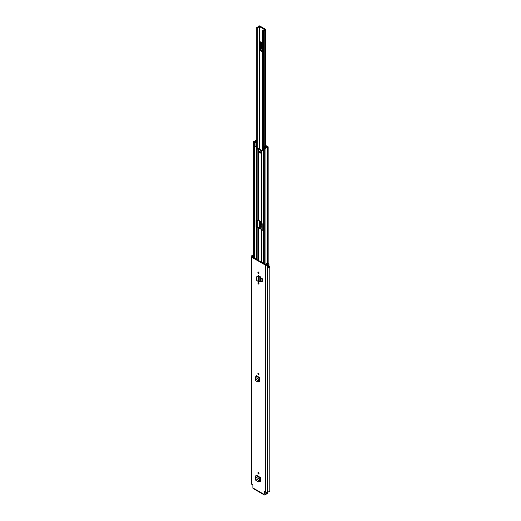 <?xml version="1.0" encoding="UTF-8"?>
<svg xmlns="http://www.w3.org/2000/svg" width="521" height="521" viewBox="0 0 521 521"><rect width="100%" height="100%" fill="white"/><g stroke="black" fill="none" stroke-linecap="round" stroke-linejoin="round"><path stroke-width="0.78" d="M258.462 373.134A0.808 0.462 60 0 1 258.983 373.844A0.808 0.462 60 0 1 258.859 374.488A0.808 0.462 60 0 1 258.462 374.449A0.808 0.462 60 0 1 257.934 373.739A0.808 0.462 60 0 1 258.058 373.095A0.808 0.462 60 0 1 258.462 373.134A0.808 0.462 60 0 0 259.028 374.117M260.5 481.215L259.959 481.476L260.507 481.157L260.507 477.542L256.41 475.178L255.297 476.748L255.401 479.333L255.804 480.31L258.553 481.899L259.979 480.59L259.1 481.756M259.777 481.371L260.507 481.157M258.462 284.036A0.808 0.462 60 0 1 257.934 283.326A0.808 0.462 60 0 1 258.058 282.682A0.808 0.462 60 0 1 258.462 282.721A0.808 0.462 60 0 1 258.983 283.431A0.808 0.462 60 0 1 258.859 284.075A0.808 0.462 60 0 1 258.462 284.036M258.462 273.369A0.808 0.462 60 0 1 257.934 272.659A0.808 0.462 60 0 1 258.058 272.014A0.808 0.462 60 0 1 258.462 272.053A0.808 0.462 60 0 1 258.983 272.763A0.808 0.462 60 0 1 258.859 273.408A0.808 0.462 60 0 1 258.462 273.369M258.39 275.583L257.752 276.104M258.266 275.668L260.533 276.879L260.324 281.594L260.533 276.879M264.043 491.87A0.619 0.358 60 0 1 264.479 491.616L264.043 491.87L264.043 494.37A1.27 0.729 120 0 0 264.303 494.95A1.27 0.729 120 0 0 264.935 494.885L267.429 493.446L267.429 492.788L264.935 494.227L264.609 491.687M264.479 491.616L265.352 492.117A1.27 0.729 0 0 0 267.149 492.117L267.462 492.013A2.351 1.361 0 0 0 269.806 490.652A2.351 1.361 0 0 0 269.793 490.515M268.569 267.833A1.114 0.645 0 0 0 268.973 267.338L268.973 264.303A1.114 0.645 0 0 1 268.543 264.811L268.569 264.824A2.351 1.361 180 0 1 267.462 264.987L267.149 265.091A1.27 0.729 180 0 1 265.352 265.091L251.565 257.133A1.27 0.729 180 0 1 251.194 256.612A1.27 0.729 180 0 1 251.565 256.098L251.754 255.915A2.351 1.361 180 0 1 252.034 255.277L252.053 255.29A1.114 0.645 0 0 1 253.284 255.075M264.303 494.95L253.141 488.509A1.27 0.729 -60 0 1 252.88 487.923L252.88 485.422A0.619 0.358 60 0 0 252.444 484.667L251.565 484.159L251.565 257.133M261.067 278.032L261.067 281.066L262.226 281.959L262.226 278.93L261.067 278.032L262.226 278.93M262.226 281.959L262.421 278.813M258.462 473.934A0.808 0.462 60 0 1 257.934 473.224A0.808 0.462 60 0 1 258.058 472.58A0.808 0.462 60 0 1 258.462 472.619A0.808 0.462 60 0 1 258.983 473.328A0.808 0.462 60 0 1 258.859 473.973A0.808 0.462 60 0 1 258.462 473.934M259.692 381.261L259.145 381.515L259.692 381.203L259.692 377.588L256.41 375.687L255.297 377.263L255.401 379.842L255.804 380.825L257.745 381.945L259.171 380.636L258.292 381.802M258.97 381.418L259.692 381.203M259.106 380.89L259.692 381.235M259.028 473.609A0.808 0.462 60 0 1 258.462 472.619M259.914 480.85L260.507 481.189M259.028 283.704A0.808 0.462 60 0 1 258.462 282.721M259.028 273.043A0.808 0.462 60 0 1 258.462 272.053M258.279 275.674L258.279 276.163M268.973 264.303A1.114 0.645 0 0 0 268.647 263.847A1.114 0.645 0 0 0 268.322 263.717L266.869 263.333L266.537 263.756L267.957 264.473A1.55 0.892 180 0 1 267.462 264.518A1.114 0.645 0 0 0 266.674 264.707L265.925 264.766L252.131 256.807L252.229 256.371A1.114 0.645 0 0 0 252.555 255.915A1.55 0.892 180 0 1 252.639 255.629L253.284 255.7M268.973 266.882A1.55 0.892 0 0 0 268.999 266.713A1.55 0.892 0 0 0 268.973 266.537M268.569 264.824L268.569 267.905A2.351 1.361 0 0 0 269.806 266.713A2.351 1.361 0 0 0 269.793 266.576L268.973 266.446M251.194 256.612L251.194 483.644A1.27 0.729 0 0 0 251.565 484.159M264.609 494.038L264.935 494.227M267.429 492.788A0.619 0.358 0 0 0 267.612 492.534L267.612 493.192A0.619 0.358 180 0 1 267.429 493.446M267.612 492.534A0.619 0.358 0 0 0 267.429 492.286L267.149 265.091M266.537 264.785L266.537 263.756M259.823 276.508L258.449 276.977L257.426 276.54L256.651 277.042L256.651 280.344L258.449 281.679L258.449 276.977L259.842 277.094L260.324 276.872L259.823 276.508A0.957 0.554 180 0 1 259.862 276.488M258.449 281.679L260.324 281.594M256.892 276.404L256.651 277.042M257.928 281.171L258.201 276.156L256.853 276.592M257.928 276.573L258.559 276.28L257.928 276.573M258.201 276.156L259.119 276.716M259.979 480.59L259.412 480.811L259.992 480.505L259.94 478.721L260.507 477.542M258.553 481.899L259.771 481.397M255.524 478.571L259.412 480.811L259.373 479.099L259.94 478.721M255.297 476.748L259.373 479.099L260.441 477.588M259.171 380.636L258.598 380.858L259.178 380.545L259.126 378.76L259.692 377.588M257.745 381.945L258.963 381.444M255.524 379.08L258.598 380.858L258.559 379.145L259.126 378.76M255.297 377.263L258.559 379.145L259.627 377.634M264.805 29.664L264.701 29.69A2.123 1.224 180 0 0 262.688 30.726L263.463 30.941A1.316 0.762 180 0 1 263.463 30.915A1.316 0.762 180 0 1 264.733 30.153A0.957 0.554 0 0 0 265.658 29.599A0.957 0.554 0 0 0 265.371 29.209L259.901 26.05A0.957 0.554 0 0 0 258.872 25.926A0.957 0.554 0 0 0 258.266 26.421A1.316 0.762 180 0 1 256.905 27.151L257.276 27.6L257.276 148.739M261.164 42.715L260.852 49.86A1.55 0.892 120 0 0 260.591 50.824L260.591 41.797A1.55 0.892 120 0 0 260.852 42.462L261.601 43.152L261.601 48.303L261.164 49.248M261.164 221.738L260.852 226.375A1.55 0.892 120 0 0 260.591 227.332L260.591 221.405M264.805 29.534L259.067 26.441A2.123 1.224 180 0 1 257.276 27.6M263.463 30.941L263.463 146.857L263.463 30.941M262.682 47.04A0.775 0.449 60 0 1 262.532 46.519L262.532 46.011A0.775 0.449 60 0 1 262.682 45.666M261.601 222.988L261.164 225.762M260.012 153.018A0.931 0.534 -120 0 0 260.474 153.063A0.931 0.534 -120 0 0 260.617 152.321A0.931 0.534 -120 0 0 260.012 151.507A0.931 0.534 -120 0 0 259.549 151.455A0.931 0.534 -120 0 0 259.406 152.204A0.931 0.534 -120 0 0 260.012 153.018M259.855 151.435A0.931 0.534 -120 0 0 260.493 152.744A0.931 0.534 -120 0 0 260.65 152.809M256.534 220.096L256.534 226.746L256.938 227.358L258.416 227.403A0.957 0.554 180 0 1 259.093 227.566L261.894 229.181A0.957 0.554 180 0 1 262.174 229.579L262.18 230.341M256.456 259.302L256.456 227.638L256.052 227.026L256.052 220.201L256.456 220.057L256.456 148.967L256.273 146.844L255.44 146.362L255.922 146.082L256.755 146.564L256.86 148.648L258.416 148.739A0.957 0.554 180 0 1 259.093 148.902L261.894 150.517A0.957 0.554 180 0 1 261.959 150.562M256.456 227.638A0.957 0.554 0 0 0 257.133 227.801L258.611 227.846L261.412 229.461L261.496 230.315A0.957 0.554 0 0 0 261.776 230.705L262.18 230.562L261.848 230.751M256.456 148.967A0.957 0.554 0 0 0 257.133 149.13L258.611 149.182L261.496 150.908L261.496 221.992L258.611 220.266L257.133 220.214A0.957 0.554 180 0 1 256.456 220.057M263.066 150.4L261.959 150.126L263.066 150.211M266.635 147.007L266.635 146.401L267.429 146.909A2.195 1.27 180 0 0 265.274 148.153L264.388 147.69L263.913 147.964L264.74 148.446A0.71 0.41 0 0 0 265.951 148.159A1.517 0.873 180 0 1 267.442 147.3A0.71 0.41 0 0 0 267.937 146.603L267.117 146.127A0.71 0.41 0 0 0 265.899 146.421A1.283 0.742 180 0 1 265.899 146.427A1.283 0.742 180 0 1 264.603 147.169A0.71 0.41 0 0 0 264.095 147.287L265.658 145.965L265.658 146.863M261.496 150.908L261.496 222.734A0.957 0.554 180 0 0 261.776 223.125L262.18 223.737L262.18 230.562M261.959 150.126L261.776 152.041A0.957 0.554 0 0 1 261.496 151.65M262.792 150.556L263.294 150.843A0.775 0.449 180 0 1 263.066 150.53A0.775 0.449 180 0 1 263.118 150.367M266.635 146.401L266.576 146.414A1.967 1.133 180 0 1 266.576 146.427A1.967 1.133 180 0 1 264.596 147.56L264.466 147.632A0.808 0.462 180 0 1 263.326 147.632L263.294 150.843M256.742 141.933L255.492 142.324A0.71 0.41 0 0 0 255.7 142.038A1.283 0.742 180 0 1 255.7 142.025A1.283 0.742 180 0 1 256.742 141.295M256.742 145.678L255.98 146.049A0.775 0.449 180 0 1 255.765 146.121A0.775 0.449 180 0 1 254.938 146.023L254.906 142.767A0.808 0.462 180 0 1 254.671 142.441A0.808 0.462 180 0 1 254.906 142.109L255.023 142.038A1.967 1.133 180 0 1 255.023 142.025A1.967 1.133 180 0 1 256.742 140.898M254.938 146.023L255.44 146.362M261.496 229.579L261.496 230.315M256.742 140.136L256.69 140.11A0.71 0.41 0 0 0 255.472 140.39A1.517 0.873 180 0 1 253.981 141.25A0.71 0.41 0 0 0 253.493 141.953L254.32 142.428L254.802 142.155L253.974 141.673M266.778 146.017L265.775 145.541A0.834 0.482 0 0 0 265.13 145.711L263.248 147.007A0.775 0.449 0 0 0 263.066 147.293A0.775 0.449 0 0 0 263.294 147.612M256.742 142.448L255.98 142.813A0.775 0.449 0 0 1 254.938 142.787M255.765 146.121L255.44 146.31M263.913 263.6L263.913 147.964M254.32 258.064L254.32 142.428M256.742 140.696L256.156 140.396A2.195 1.27 180 0 1 253.994 141.64M255.7 142.038A0.71 0.41 0 0 0 255.7 142.031L255.7 142.435L255.7 142.038M256.742 146.557L256.742 27.339L256.742 146.557L256.273 146.844M266.778 145.932L265.658 145.965M258.67 373.759L259.015 373.961M258.546 373.192L258.546 373.531M252.88 487.923L264.043 494.37M265.352 492.117L265.352 265.091M252.639 255.629L252.639 257.1M267.989 264.466L267.989 264.14M252.555 257.048L252.555 255.915M252.229 256.86L252.229 256.371M252.131 256.807L252.131 256.423M267.462 492.013L267.462 264.987M267.24 492.065L267.24 265.039M253.213 257.426L253.213 255.609M257.426 276.54L257.635 276.091M259.842 281.815L259.842 277.094L259.341 276.729M255.889 475.556L259.972 477.913L260.038 478.532M255.889 376.064L259.165 377.959L259.23 378.572M262.682 43.002L260.591 41.797M260.591 50.824L262.682 52.028M259.334 227.703L259.334 220.683M259.334 149.039L259.334 26.376M260.591 227.332L262.18 228.25M264.733 145.984L264.733 30.153M262.682 30.765L262.682 149.983L262.688 30.804M259.067 227.553L259.067 220.526M259.067 148.889L259.067 26.441M257.276 220.214L257.276 227.403M256.742 227.221L256.742 220.168L256.742 227.221M263.164 31.032L263.164 147.085M263.32 146.961L263.32 31.032M260.852 42.462L262.682 43.523M262.682 43.673L261.549 43.022M262.682 50.921L260.852 49.86M261.549 48.492L262.682 49.15M261.601 43.152L262.682 43.777M262.682 48.928L261.601 48.303M262.18 227.143L260.852 226.375M261.549 225.007L262.18 225.372M262.18 225.15L261.601 224.818M258.611 260.546L258.611 227.846M261.412 262.161L261.412 229.461M261.412 221.881L261.412 150.797M258.611 220.266L258.611 149.182M261.776 223.125L261.776 152.041M263.326 263.268L263.326 147.632M261.776 262.369L261.776 230.705M254.906 258.403L254.906 142.767M257.133 259.692L257.133 227.801M257.133 220.214L257.133 149.13M258.416 260.428L258.416 227.801M258.416 220.214L258.416 149.13M258.611 283.255L258.611 282.831M258.611 276.325L258.611 275.843M258.416 276.202L258.416 275.746M265.951 264.779L265.951 148.159M267.442 263.483L267.442 147.3M255.98 146.049L255.98 142.813M264.74 264.082L264.74 148.446M253.493 257.589L253.493 141.953M266.576 147.02L266.576 146.44L266.576 147.02M256.156 140.996L256.156 140.396M256.208 140.983L256.208 140.383M256.86 148.648L256.378 148.928M256.755 148.459L256.273 148.739M265.775 146.746L265.775 145.932M256.86 227.312L256.378 227.592M256.052 227.026L256.534 226.746M256.378 220.012L256.052 220.201M269.806 490.652L269.806 266.713M258.872 481.945L259.425 481.808M258.064 381.991L258.611 381.847M265.658 145.541L265.658 29.599M268.146 263.672L268.146 146.889M253.284 257.465L253.284 141.66M254.671 258.266L254.671 142.441M263.066 150.53L263.066 147.293"/></g></svg>
